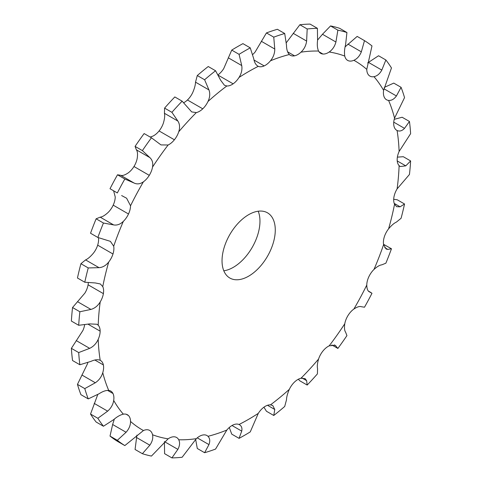 <?xml version="1.0" encoding="UTF-8"?>
<svg xmlns="http://www.w3.org/2000/svg" width="482" height="482" viewBox="0 0 482 482"><rect width="100%" height="100%" fill="white"/><g stroke="black" fill="none" stroke-linecap="round" stroke-linejoin="round"><path stroke-width="0.72" d="M239.018 77.463A212.948 122.946 -60 0 1 248.652 71.547A212.948 122.946 -60 0 1 258.286 66.341A15.056 8.694 -60 0 0 264.178 65.907L264.178 65.907A15.056 8.694 -60 0 0 270.474 60.786A212.948 122.946 -60 0 1 289.321 54.526A15.056 8.694 -60 0 0 290.309 55.273A15.056 8.694 -60 0 0 294.544 55.828A15.056 8.694 -60 0 0 294.55 55.828A15.056 8.694 -60 0 0 300.973 52.17A212.948 122.946 -60 0 1 318.578 51.062A15.056 8.694 -60 0 0 320.705 53.351A15.056 8.694 -60 0 0 322.91 54.032L322.91 54.032A15.056 8.694 -60 0 0 329.182 52.008A212.948 122.946 -60 0 1 344.775 56.087A15.056 8.694 -60 0 0 347.624 60.395A15.056 8.694 -60 0 0 348.028 60.605L348.028 60.605A15.056 8.694 -60 0 0 353.878 60.298A212.948 122.946 -60 0 1 366.772 69.384A15.056 8.694 -60 0 0 368.802 75.252L368.802 75.252A15.056 8.694 -60 0 0 369.887 76.09A15.056 8.694 -60 0 0 373.972 76.674A212.948 122.946 -60 0 1 383.606 90.381A15.056 8.694 -60 0 0 384.329 97.334A15.056 8.694 -60 0 1 384.329 97.334A15.056 8.694 -60 0 0 386.528 99.762A15.056 8.694 -60 0 0 388.588 100.425A212.948 122.946 -60 0 1 394.547 118.15A15.056 8.694 -60 0 0 393.921 125.892A15.056 8.694 -60 0 1 393.921 125.892A15.056 8.694 -60 0 0 396.807 130.363A15.056 8.694 -60 0 0 397.09 130.52A212.948 122.946 -60 0 1 399.108 151.481A15.056 8.694 -60 0 0 397.168 159.675L397.168 159.675A15.056 8.694 -60 0 0 399.108 165.627A212.948 122.946 -60 0 1 397.09 188.92A15.056 8.694 -60 0 0 393.921 197.204L393.921 197.204A15.056 8.694 -60 0 0 394.547 204.229A212.948 122.946 -60 0 1 388.588 228.83A15.056 8.694 -60 0 0 384.329 236.837A15.056 8.694 -60 0 1 384.329 236.837A15.056 8.694 -60 0 0 383.606 244.627A212.948 122.946 -60 0 1 373.972 269.462A15.056 8.694 -60 0 0 368.802 276.849L368.802 276.849A15.056 8.694 -60 0 0 366.772 285.061A212.948 122.946 -60 0 1 353.878 309.04A15.056 8.694 -60 0 0 348.028 315.487L348.028 315.487A15.056 8.694 -60 0 0 344.775 323.765A212.948 122.946 -60 0 1 329.182 345.841A15.056 8.694 -60 0 0 322.91 351.059A15.056 8.694 -60 0 0 322.91 351.065A15.056 8.694 -60 0 0 318.578 359.042A212.948 122.946 -60 0 1 300.973 378.256A15.056 8.694 -60 0 0 294.55 382.015A15.056 8.694 -60 0 0 294.544 382.021A15.056 8.694 -60 0 0 289.321 389.354A212.948 122.946 -60 0 1 270.474 404.862A15.056 8.694 -60 0 0 264.178 407.007L264.178 407.007A15.056 8.694 -60 0 0 258.286 413.375A212.948 122.946 -60 0 1 239.018 424.497A15.056 8.694 -60 0 0 233.131 424.931L233.131 424.931A15.056 8.694 -60 0 0 226.835 430.052A212.948 122.946 -60 0 1 207.989 436.306A15.056 8.694 -60 0 0 207.001 435.565A15.056 8.694 -60 0 0 202.759 435.011L202.759 435.011A15.056 8.694 -60 0 0 196.337 438.662A212.948 122.946 -60 0 1 178.732 439.777A15.056 8.694 -60 0 0 176.599 437.487A15.056 8.694 -60 0 0 174.4 436.806A15.056 8.694 -60 0 1 174.4 436.806A15.056 8.694 -60 0 0 168.122 438.831A212.948 122.946 -60 0 1 152.535 434.752A15.056 8.694 -60 0 0 149.679 430.444A15.056 8.694 -60 0 0 149.281 430.233A15.056 8.694 -60 0 1 149.281 430.233A15.056 8.694 -60 0 0 143.431 430.54A212.948 122.946 -60 0 1 130.538 421.449A15.056 8.694 -60 0 0 128.507 415.586A15.056 8.694 -60 0 1 128.507 415.586A15.056 8.694 -60 0 0 127.417 414.743A15.056 8.694 -60 0 0 123.332 414.165A212.948 122.946 -60 0 1 113.698 400.458A15.056 8.694 -60 0 0 112.981 393.499L112.981 393.499A15.056 8.694 -60 0 0 110.782 391.077A15.056 8.694 -60 0 0 108.715 390.408A212.948 122.946 -60 0 1 102.762 372.688A15.056 8.694 -60 0 0 103.383 364.946A15.056 8.694 -60 0 1 103.383 364.946A15.056 8.694 -60 0 0 100.497 360.476A15.056 8.694 -60 0 0 100.214 360.319A212.948 122.946 -60 0 1 98.201 339.352A15.056 8.694 -60 0 0 100.142 331.164A15.056 8.694 -60 0 1 100.142 331.164A15.056 8.694 -60 0 0 98.201 325.211A212.948 122.946 -60 0 1 100.214 301.919A15.056 8.694 -60 0 0 103.383 293.634L103.383 293.634A15.056 8.694 -60 0 0 102.762 286.609A212.948 122.946 -60 0 1 108.715 262.009A15.056 8.694 -60 0 0 112.981 254.002A15.056 8.694 -60 0 0 112.981 253.996A15.056 8.694 -60 0 0 113.698 246.212A212.948 122.946 -60 0 1 123.332 221.377A15.056 8.694 -60 0 0 128.501 213.99A15.056 8.694 -60 0 1 128.501 213.99A15.056 8.694 -60 0 0 130.538 205.778A212.948 122.946 -60 0 1 143.431 181.798A15.056 8.694 -60 0 0 149.275 175.352A15.056 8.694 -60 0 1 149.275 175.352A15.056 8.694 -60 0 0 152.535 167.073A212.948 122.946 -60 0 1 168.122 144.998A15.056 8.694 -60 0 0 174.394 139.78A15.056 8.694 -60 0 1 174.394 139.78A15.056 8.694 -60 0 0 178.732 131.797A212.948 122.946 -60 0 1 196.337 112.583A15.056 8.694 -60 0 0 202.759 108.818L202.759 108.818A15.056 8.694 -60 0 0 207.989 101.485A212.948 122.946 -60 0 1 226.835 85.977A15.056 8.694 -60 0 0 233.131 83.832L233.131 83.832A15.056 8.694 -60 0 0 239.018 77.463C241.476 73.559 242.38 69.589 241.729 65.558L239.06 54.327L231.74 50.104L223.714 68.625A15.056 8.694 -60 0 1 218.075 74.812M239.06 54.327A235.3 135.852 -60 0 1 244.663 50.99A235.3 135.852 -60 0 1 250.26 47.869L242.94 43.639A235.3 135.852 -60 0 0 237.337 46.766A235.3 135.852 -60 0 0 231.74 50.104M222.033 260.786A37.65 21.738 -60 0 1 238.463 222.901A37.65 21.738 -60 0 1 267.48 212.815A37.65 21.738 -60 0 1 267.48 256.285A37.65 21.738 -60 0 1 229.83 278.024A37.65 21.738 -60 0 1 222.033 260.786M250.26 47.869L253.713 58.641C254.424 62.636 255.948 65.203 258.286 66.341L257.762 66.076M270.474 60.786C273.336 57.274 274.77 53.363 274.77 49.037L273.758 37.15L266.438 32.927L255.165 51.948A15.056 8.694 -60 0 1 252.719 54.502M87.784 362.657A15.056 8.694 -60 0 1 87.453 363.85L77.457 384.383A235.3 135.852 -60 0 0 80.922 394.68L88.242 398.903A235.3 135.852 -60 0 1 84.778 388.606L77.457 384.383M84.627 324.862A15.056 8.694 -60 0 1 82.892 330.519L71.378 348.347A235.3 135.852 -60 0 0 72.547 360.53L79.867 364.754A235.3 135.852 -60 0 1 78.699 352.571L71.378 348.347M88.296 282.711A15.056 8.694 -60 0 1 88.079 284.796L88.079 284.796A15.056 8.694 -60 0 1 84.91 293.08L72.547 307.528A235.3 135.852 -60 0 0 71.378 321.06L78.699 325.29A235.3 135.852 -60 0 1 79.867 311.758L72.547 307.528M98.449 237.686A15.056 8.694 -60 0 1 97.671 245.157A15.056 8.694 -60 0 1 97.671 245.163A15.056 8.694 -60 0 1 93.412 253.171C90.502 256.623 87.899 258.87 85.585 259.906L80.922 263.714A235.3 135.852 -60 0 0 77.457 278.006L84.778 282.229A235.3 135.852 -60 0 1 88.242 267.938L80.922 263.714M113.662 190.956L115.228 196.939A15.056 8.694 -60 0 1 113.198 205.151L113.198 205.151A15.056 8.694 -60 0 1 108.028 212.538C104.853 215.424 102.238 216.966 100.19 217.159L96.129 218.81A235.3 135.852 -60 0 0 90.532 233.234L97.852 237.463A235.3 135.852 -60 0 1 103.449 223.033L96.129 218.81M152.535 167.073C153.234 163.049 152.33 159.885 149.836 157.59L142.389 150.613L135.068 146.389L136.394 149.83C137.527 151.336 137.804 154.138 137.225 158.235A15.056 8.694 -60 0 1 133.972 166.513L133.972 166.513A15.056 8.694 -60 0 1 128.122 172.96C124.814 175.147 122.326 175.924 120.657 175.279L117.506 174.785A235.3 135.852 -60 0 0 110.017 188.715L117.337 192.945A235.3 135.852 -60 0 1 124.832 179.009L117.506 174.785M178.732 131.797C180.081 127.628 179.792 124.043 177.864 121.048L171.911 112.33L164.591 108.101L164.428 113.288C164.989 115.493 164.657 118.717 163.422 122.958A15.056 8.694 -60 0 1 159.09 130.935A15.056 8.694 -60 0 1 159.09 130.941A15.056 8.694 -60 0 1 152.818 136.159L150.179 137.057M207.989 101.485C209.935 97.358 210.254 93.502 208.953 89.917L204.609 79.759L197.289 75.535L195.511 82.157C195.451 84.953 194.505 88.447 192.68 92.646A15.056 8.694 -60 0 1 187.456 99.979A15.056 8.694 -60 0 1 187.45 99.985A15.056 8.694 -60 0 1 183.678 102.75M223.805 270.788A37.65 21.738 120 0 0 252.17 247.447A37.65 21.738 120 0 0 258.195 211.212M226.835 85.977L224.419 85.248L220.672 80.277L215.562 70.752L208.242 66.522A235.3 135.852 -60 0 0 197.289 75.535M289.321 54.526C287.495 52.574 286.549 49.453 286.489 45.151L284.711 33.517L277.391 29.288A235.3 135.852 -60 0 0 266.438 32.927M273.758 37.15A235.3 135.852 -60 0 1 284.711 33.517M300.973 52.17C304.124 49.212 306.01 45.519 306.63 41.078L307.185 28.974L299.864 24.745L286.356 42.663M318.578 51.062C317.343 48.381 317.011 44.82 317.572 40.386L317.409 28.33L310.089 24.1A235.3 135.852 -60 0 0 299.864 24.745M307.185 28.974A235.3 135.852 -60 0 1 317.409 28.33M329.182 52.008C332.484 49.73 334.731 46.405 335.918 42.024L337.876 30.155L330.556 25.926L322.476 34.264L317.62 40.006M204.609 79.759A235.3 135.852 -60 0 1 215.562 70.752M344.775 56.087C344.196 52.797 344.473 48.953 345.606 44.561L346.932 32.523L339.611 28.299A235.3 135.852 -60 0 0 330.556 25.926M337.876 30.155A235.3 135.852 -60 0 1 346.932 32.523M353.878 60.298C357.186 58.804 359.674 55.984 361.343 51.839L364.494 40.645L357.168 36.415L345.1 46.881M196.337 112.583L191.697 111.92L182.136 101.166L174.815 96.942A235.3 135.852 -60 0 0 164.591 108.101M171.911 112.33A235.3 135.852 -60 0 1 182.136 101.166M366.772 69.384L371.983 45.923A235.3 135.852 -60 0 0 364.494 40.645M373.972 76.674C377.147 76.029 379.762 73.836 381.81 70.089L385.871 59.979L378.551 55.755L367.658 62.913M168.122 144.998L160.97 144.907L151.444 137.786L144.124 133.562A235.3 135.852 -60 0 0 135.068 146.389M142.389 150.613A235.3 135.852 -60 0 1 151.444 137.786M383.606 90.381L391.468 67.944A235.3 135.852 -60 0 0 385.871 59.979M388.588 100.425C391.498 100.66 394.101 99.178 396.415 95.972L401.078 87.32A235.3 135.852 -60 0 1 404.543 97.617L394.547 118.15M143.431 181.798C140.238 184.058 137.129 184.467 134.098 183.04L124.832 179.009M130.538 205.778L126.615 198.229L121.633 195.559M397.09 130.52C399.602 131.622 402.078 130.905 404.519 128.369L409.453 121.47A235.3 135.852 -60 0 1 410.622 133.653L399.108 151.481M123.332 221.377C120.277 224.335 117.048 225.51 113.632 224.913L103.449 223.033M113.698 246.212L110.39 241.349L97.852 237.463M399.108 165.627L400.265 166.555L405.772 165.856L410.622 160.94A235.3 135.852 -60 0 1 409.453 174.472L397.09 188.92M108.715 262.009C105.932 265.534 102.702 267.42 99.027 267.667L88.242 267.938M102.762 286.609L100.358 283.97L95.328 282.958L84.778 282.229M394.547 204.229L396.668 206.706L400.114 206.802L404.543 203.994A235.3 135.852 -60 0 1 401.078 218.286L396.415 222.094C394.101 223.13 391.498 225.377 388.588 228.83M100.214 301.919C97.822 305.853 94.725 308.353 90.923 309.42L79.867 311.758M98.201 325.211L96.996 324.259L89.67 323.904L78.699 325.29M383.606 244.627L386.136 249.037L387.799 249.405L391.468 248.766A235.3 135.852 -60 0 1 385.871 263.19L381.81 264.841C379.762 265.034 377.147 266.576 373.972 269.462M98.201 339.352C96.31 343.539 93.466 346.54 89.67 348.353L78.699 352.571M100.214 360.319C97.822 359.283 94.725 359.638 90.923 361.392L79.867 364.754M366.772 285.061C366.874 288.839 367.736 291.092 369.363 291.815L371.983 293.285A235.3 135.852 -60 0 1 364.494 307.215L361.343 306.721C359.674 306.076 357.186 306.853 353.878 309.04M102.762 372.688C101.461 376.93 98.979 380.292 95.328 382.768L84.778 388.606M108.715 390.408C105.932 390.245 102.702 391.372 99.027 393.788L88.242 398.903M344.775 323.765C344.196 327.862 344.473 330.664 345.606 332.17L346.932 335.611A235.3 135.852 -60 0 1 337.876 348.438L331.821 344.943M113.698 400.458C113.041 404.585 111.023 408.146 107.643 411.152L97.852 418.28L90.532 414.056L97.744 394.583M123.332 414.165C120.277 414.875 117.048 416.713 113.632 419.671L103.449 426.245A235.3 135.852 -60 0 1 97.852 418.28M329.182 345.841L335.189 345.263L337.876 348.438M318.578 359.042C317.343 363.283 317.011 366.507 317.572 368.712L317.409 373.899A235.3 135.852 -60 0 1 307.185 385.058L299.864 380.834L298.322 379.25M130.538 421.449C130.556 425.275 129.068 428.884 126.079 432.27L117.337 440.301L110.017 436.077L112.637 424.509L114.342 419.087M143.431 430.54L124.832 445.585A235.3 135.852 -60 0 1 117.337 440.301M300.973 378.256L305.118 378.629L306.63 380.659L307.185 385.058M289.321 389.354C287.495 393.553 286.549 397.048 286.489 399.843L284.711 406.465A235.3 135.852 -60 0 1 273.758 415.478L266.438 411.248L263.925 407.188M152.535 434.752C153.234 438.114 152.33 441.596 149.836 445.199L142.389 453.701L135.068 449.477L136.9 435.119M168.122 438.831L151.444 456.074A235.3 135.852 -60 0 1 142.389 453.701M270.474 404.862L272.752 405.513L274.77 409.483L273.758 415.478M258.286 413.375L250.26 431.896A235.3 135.852 -60 0 1 239.06 438.361L231.74 434.131L229.281 427.498M178.732 439.777C180.081 442.53 179.792 445.729 177.864 449.375L171.911 457.9L164.591 453.67L164.428 441.614M196.337 438.662L182.136 457.255A235.3 135.852 -60 0 1 171.911 457.9M239.06 438.361L241.729 431.119C242.38 427.908 241.476 425.702 239.018 424.497L239.542 424.763M226.835 430.052L215.562 449.073A235.3 135.852 -60 0 1 204.609 452.712L197.289 448.483L195.644 439.337M207.989 436.306C209.935 438.331 210.254 441.096 208.953 444.609L204.609 452.712M401.078 87.32L393.758 83.097L384.256 87.417M409.453 121.47L402.133 117.246L394.216 119.343M410.622 160.94L403.301 156.71L397.373 157.138M404.543 203.994L397.222 199.771L393.704 199.289M391.468 248.766L383.552 244.314M103.449 426.245L96.129 422.021A235.3 135.852 -60 0 1 90.532 414.056M124.832 445.585L117.506 441.355A235.3 135.852 -60 0 1 110.017 436.077M117.337 192.945L110.017 188.715M241.729 65.558L228.287 57.798M233.131 83.832L218.34 75.294M264.178 65.907L254.02 60.039M274.77 49.037L261.328 41.277M294.544 55.828L287.615 51.827M306.63 41.078L293.189 33.318M322.91 54.032L319.018 51.785M335.918 42.024L322.476 34.264M208.953 89.917L195.511 82.157M202.759 108.818L187.45 99.985M348.028 60.605L347.245 60.148M361.343 51.839L347.902 44.079M177.864 121.048L164.428 113.288M174.394 139.78L159.09 130.941M381.81 70.089L368.368 62.329M149.836 157.59L136.394 149.83M149.275 175.352L133.972 166.513M396.415 95.972L383.919 88.76M134.098 183.04L120.657 175.279M128.501 213.99L113.198 205.151M404.519 128.369L393.746 122.151M113.632 224.913L100.19 217.159M112.981 254.002L97.671 245.163M405.772 165.856L397.228 160.928M99.027 267.667L85.585 259.906M103.383 293.634L88.079 284.796M400.114 206.802L394.21 203.392M90.923 309.42L77.481 301.66M100.142 331.164L88.17 324.253M387.799 249.405L384.732 247.64M89.67 348.353L76.228 340.593M103.383 364.946L94.87 360.03M95.328 382.768L81.886 375.008M112.981 393.499L107.57 390.378M107.643 411.152L94.201 403.392M128.507 415.586L126.151 414.225M335.918 345.895L334.177 344.895M126.079 432.27L112.637 424.509M306.63 380.659L302.154 378.075M149.836 445.199L136.394 437.439M274.77 409.483L267.504 405.29M177.864 449.375L164.645 441.741M241.729 431.119L232.017 425.51M208.953 444.609L197.258 437.855M368.338 291.044L371.122 292.646"/></g></svg>
